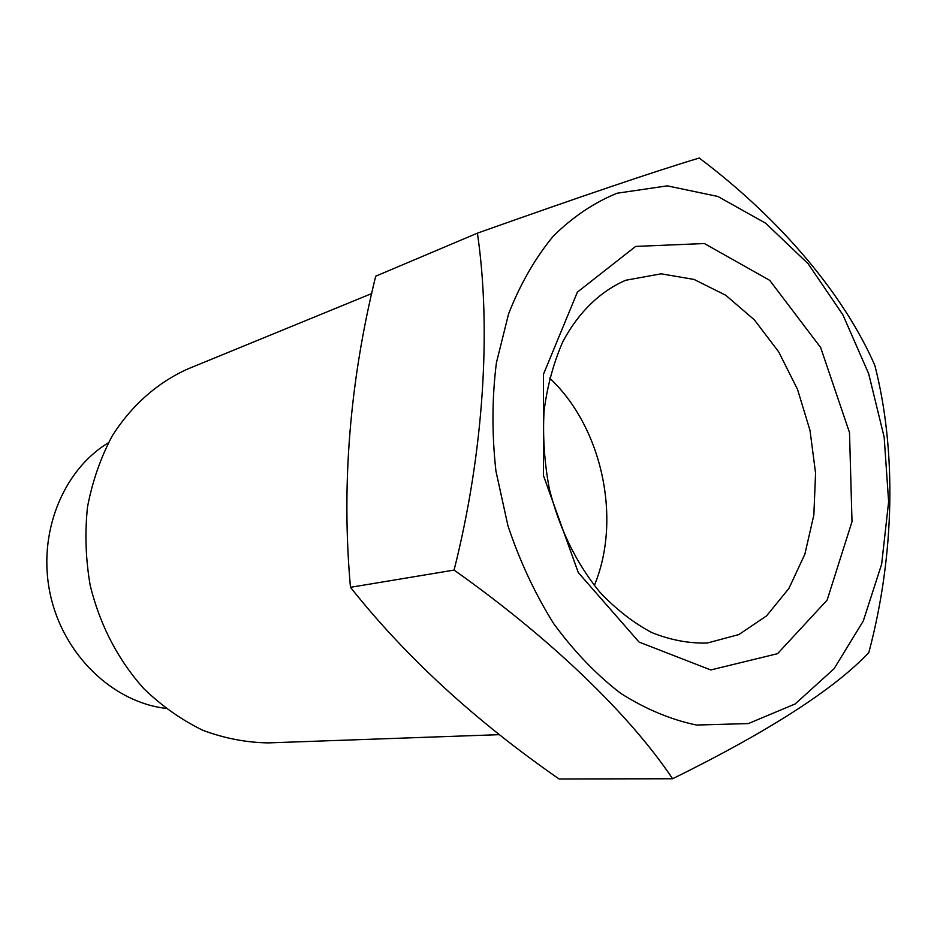 <?xml version="1.0" encoding="UTF-8"?>
<svg xmlns="http://www.w3.org/2000/svg" width="937" height="937" viewBox="0 0 937 937"><rect width="100%" height="100%" fill="white"/><g stroke="black" fill="none" stroke-linecap="round" stroke-linejoin="round"><path stroke-width="1.41" d="M108.376 442.791C62.662 470.374 37.14 533.938 50.247 594.281C63.166 654.658 112.616 702.059 165.638 708.349M371.731 293.55L187.787 368.967C157.697 382.425 131.449 405.428 112.1 436.15C100.575 457.865 92.388 481.466 87.516 506.929C84.74 533.024 85.642 559.26 90.245 585.648C100.083 625.33 117.933 659.66 143.806 688.648C161.878 706.065 181.532 719.932 202.767 730.263C224.493 738.379 246.372 742.584 268.404 742.889L499.655 734.643M672.602 778.752L559.108 778.975C475.364 720.916 405.815 657.036 350.473 587.312C341.302 485.378 349.712 381.675 375.702 276.192L477.425 233.149C491.398 328.992 483.867 452.067 454.082 570.083C552.198 639.479 630.425 715.692 672.602 778.752C768.68 731.399 834.082 689.339 868.822 652.585C894.94 554.364 896.533 450.029 874.865 365.465C844.94 296.748 782.805 220.945 699.26 158.025C655.068 171.284 581.116 196.325 477.425 233.149M350.473 587.312L454.082 570.083M635.649 246.419L577.403 292.11L543.495 374.203L543.495 475.656L578.281 572.566L639.057 642.056L710.761 669.955L777.581 653.663L827.125 600.113L852.014 521.628L849.508 432.566L820.636 347.498L769.699 280.327L704.343 243.526L635.649 246.419M617.108 193.221C594.058 202.603 572.788 216.904 553.31 236.101C535.25 257.98 520.351 283.888 508.604 313.825L496.411 362.771C491.984 397.862 491.82 433.96 495.931 471.065L507.913 525.657C519.719 561.04 534.968 593.683 553.662 623.597C573.959 651.32 596.26 674.546 620.563 693.263C645.523 709.075 670.822 719.675 696.46 725.039L748.347 723.575L795.115 703.98L834.059 668.749L863.282 621.008L881.647 564.156L888.627 501.717L884.165 437.11L868.669 373.722L842.902 314.832L808.034 263.637L765.658 223.217L717.859 196.465L667.285 185.854L617.108 193.221M594.327 585.484C622.039 519.285 602.14 426.991 549.609 378.091M625.729 280.257C600.406 291.184 578.539 312.22 562.868 341.63C553.638 362.584 547.384 385.634 544.081 410.769C542.628 436.63 544.409 462.761 549.398 489.137C559.483 528.89 576.243 563.16 599.68 591.961C615.89 609.167 633.225 622.683 651.672 632.522C670.388 640.053 688.929 643.543 707.294 643.016L738.918 634.536L766.583 615.855L788.907 588.459L804.883 554.154L813.855 514.975L815.565 473.033L810.013 430.458L797.528 389.382L778.694 351.867L754.367 319.868L725.683 295.202L694.048 279.437L661.147 273.815L625.729 280.257"/></g></svg>
